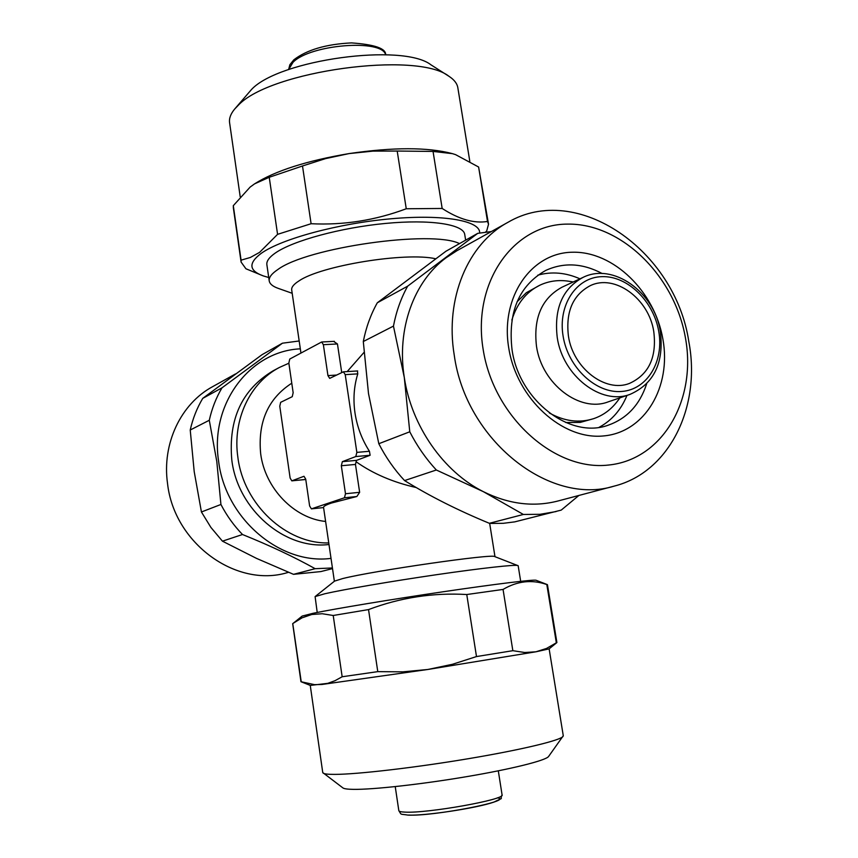 <?xml version="1.0" encoding="UTF-8"?>
<svg xmlns="http://www.w3.org/2000/svg" width="858" height="858" viewBox="0 0 858 858"><rect width="100%" height="100%" fill="white"/><g stroke="black" fill="none" stroke-linecap="round" stroke-linejoin="round"><path stroke-width="1.29" d="M479.633 233.001C480.673 220.828 443.747 214.039 391.012 218.779C338.384 223.423 281.488 238.878 261.282 253.303C248.166 263.116 248.831 270.656 263.277 275.911L268.726 277.509M488.534 224.206L487.505 221.471L478.614 167.02L488.534 224.206L486.69 230.984L485.574 232.1M478.614 167.02L455.609 154.654L452.434 153.646L433.054 151.437L442.17 208.462C458.944 219.316 474.056 223.648 487.505 221.471M442.17 208.462L406.252 208.762L397.2 151.04L373.005 151.115L349.077 153.582C306.66 160.757 275.161 170.849 254.59 183.848L250.15 187.065L233.301 205.673L233.355 207.829L241.098 262.076L245.924 268.769L263.277 275.911M453.764 154.054L452.273 153.603C427.734 147.136 393.339 147.126 349.077 153.582L325.557 158.612L302.499 165.98L311.1 223.724C343.629 225.322 375.343 220.334 406.252 208.762M311.1 223.724L277.574 234.341L269.24 177.284L254.59 183.848M233.301 205.673L241.077 260.156L250.343 257.475L259.577 252.37L277.574 234.341M469.809 161.325L457.84 87.763C457.142 83.494 454.161 79.655 448.884 76.244C417.127 50.869 270.152 70.903 238.342 105.223L234.684 109.03C230.673 113.846 228.979 118.404 229.59 122.694L240.208 196.772M448.884 76.244L430.973 64.833C402.96 42.814 279.3 59.642 251.544 89.457L234.684 109.03M578.893 495.452L561.229 510.102L514.703 521.879L503.335 523.305L491.72 523.434L489.371 523.305L523.369 514.457L483.279 491.623C443.382 471.675 411.443 425.933 404.3 377.509C396.525 329.075 413.813 281.563 445.988 257.829L456.874 250.74L507.861 222.372C577.123 181.521 675.246 250.397 688.802 341.516C701.297 406.445 669.669 472.19 614.199 486.111C549.849 506.284 465.797 440.326 454.247 355.148C444.766 298.337 467.975 243.758 507.861 222.372M614.199 486.111L557.797 501.04C533.451 507.282 508.601 504.139 483.279 491.623L436.336 470.002L404.558 480.577C429.719 496.117 457.99 510.36 489.371 523.305M404.558 480.577C394.39 469.658 385.81 457.368 378.807 443.715L409.77 431.789L404.3 377.509L393.457 326.104C396.235 311.561 400.965 298.252 407.657 286.175L477.713 233.365L491.334 231.563M393.457 326.104L363.299 341.527L368.5 393.543L378.807 443.715M579.954 278.829C565.69 272.533 551.64 271.321 537.794 275.182M646.664 383.805C639.821 404.761 626.984 418.565 608.14 425.225C569.98 439.307 519.111 400.439 512.044 349.753C507.786 312.033 519.004 285.596 545.72 270.442C563.91 262.151 582.732 263.192 602.198 273.541M508.73 347.887C500.171 297.082 531.284 252.606 572.436 252.231C613.491 251.115 654.751 291.548 662.891 339.146C671.61 386.69 645.012 432.325 603.646 435.928C562.43 440.283 516.655 398.723 508.73 347.887M685.435 337.87C696.878 399.603 662.869 459.62 608.59 465.036C554.504 471.45 493.489 416.72 483.14 349.335C471.975 282.003 513.738 223.959 567.664 224.11C621.471 223.284 674.72 276.051 685.435 337.87M235.532 373.916L212.516 386.722C180.931 403.786 161.83 443.565 167.535 483.515C174.067 543.393 236.304 588.159 287.473 572.608L288.535 572.318M300.332 348.841C250.086 350.965 209.631 403.743 218.608 461.186C225.386 518.79 280.416 565.154 331.016 558.386M299.174 340.98L282.432 343.2L262.044 354.676L202.745 398.369L221.997 387.827L282.432 343.2M221.997 387.827C216.13 397.726 211.894 408.537 209.288 420.27L190.229 430.008L194.198 471.578L201.426 511.979L220.924 504.472C226.727 515.637 233.912 525.643 242.492 534.513L222.447 541.173L256.553 558.408L293.511 574.334L315.154 568.693L332.421 567.975M220.924 504.472L216.795 461.465L209.288 420.27M536.497 346.31C533.247 318.007 541.752 298.305 561.99 287.216L582.893 277.466C562.44 288.685 553.893 308.73 557.25 337.58C562.762 376.04 601.394 405.555 630.04 394.369L608.215 401.855C579.879 412.902 541.816 384.03 536.497 346.31M511.861 320.055C516.913 303.582 526.211 291.977 539.768 285.242C548.82 281.006 558.472 279.665 568.715 281.231L573.273 281.95M317.213 612.451L315.101 596.589L334.566 581.113L342.664 578.571C373.477 570.742 493.876 553.41 494.744 556.595L518.168 565.733L520.677 581.316M315.101 596.589L324.957 593.725C343.811 589.425 391.731 581.22 436.711 574.667C481.767 568.103 515.444 564.403 517.953 565.551M291.774 383.204C268.039 398.562 257.668 422.104 260.682 453.828C265.09 488.427 294.24 518.436 325.611 521.449M288.867 363.224L279.44 367.439C250.021 382.625 232.282 419.809 237.881 457.357C243.651 504.633 286.411 544.133 328.753 542.921M435.628 258.762C405.662 251.834 320.678 265.69 298.874 280.984C293.715 284.266 291.323 287.248 291.699 289.918L300.944 353.035M459.513 243.608C432.057 229.73 307.025 247.512 277.767 269.584C271.589 273.723 268.747 277.488 269.219 280.877C269.734 283.934 272.769 286.443 278.335 288.406L292.192 293.297M357.4 371.021L357.775 373.863C353.936 386.293 353.013 399.367 355.008 413.095C357.121 426.812 361.937 439.543 369.444 451.276L370.109 455.276L356.52 460.371L356.113 461.754C372.951 473.68 392.996 482.282 416.248 487.559M356.113 461.754L355.469 464.435L359.641 492.31L356.853 496.503L331.542 503.013C326.083 504.858 323.412 506.327 323.552 507.41L334.373 581.263M305.759 479.429L291.817 480.855L303.989 476.276L305.716 479.118L309.62 505.952L311.4 508.869L344.444 497.779L345.484 493.747L341.323 465.744L342.363 461.658L355.78 456.553L356.853 452.391L345.216 374.646L343.414 371.814L329.697 378.378L327.949 375.6L323.369 344.691L321.675 341.988L289.747 359.052L288.846 363.073L293.157 392.707L292.246 396.686L280.652 402.338L279.783 406.231L290.133 478.056L291.817 480.855M653.764 331.531C648.862 298.595 614.682 273.52 590.079 285.757C572.812 295.077 565.594 311.862 568.436 336.111C573.069 368.307 605.501 393.007 629.461 383.419C648.82 374.581 656.928 357.282 653.764 331.531M279.44 367.439L273.176 370.774C241.999 389.457 228.207 419.208 231.81 460.038C237.741 509.781 285.049 549.999 328.989 544.498M539.768 285.242L526.319 292.728L517.052 301.801M310.253 685.403L322.747 772.565L342.943 787.934C344.112 788.802 347.608 789.274 353.432 789.36C373.112 789.66 421.61 784.298 466.902 776.608C512.258 768.94 546.042 760.424 548.605 756.456L563.277 735.756L549.131 648.841M323.123 773.101C324.303 773.991 328.228 774.42 334.899 774.388C357.378 774.334 414.425 767.738 467.814 758.794C521.289 749.849 560.585 740.39 563.084 736.379M547.35 584.62L536.121 580.276C534.255 579.311 495.86 583.987 443.318 591.741C390.851 599.485 334.792 608.783 313.267 613.245L302.166 616.076L292.685 623.68L300.954 681.702L310.306 685.424L327.788 683.343L335.017 680.694L342.16 676.758L333.215 615.486L368.532 609.588L377.777 671.642L402.97 671.846L427.928 669.465L452.466 664.285L476.49 656.563L466.763 594.53L503.056 589.435L512.848 650.686L524.721 652.509L535.96 651.79L546.492 648.455L556.338 642.803L546.814 584.534L547.447 584.695L556.896 642.535L556.338 642.803M292.75 623.573L301.233 681.778L314.521 684.652L321.922 684.48L427.928 669.465L535.96 651.79L549.088 648.884L556.863 642.588M333.215 615.486L322.243 613.738L311.819 614.489L302.005 617.846L292.91 623.476M269.219 280.877L266.87 264.693C266.377 261.164 269.208 257.261 275.354 252.992C292.964 240.701 340.701 227.66 385.521 223.434C430.405 219.133 463.459 224.281 464.725 234.416L465.647 240.154M476.49 656.563L512.848 650.686M342.16 676.758L377.777 671.642M466.763 594.53C433.086 592.546 400.354 597.576 368.532 609.588M546.814 584.534C531.939 579.365 517.342 581.005 503.056 589.435M619.991 397.822L617.213 401.49C610.917 409.727 603.035 415.465 593.575 418.683C579.139 423.241 564.392 421.332 549.335 412.966M565.733 422.511L580.276 422.404L593.575 418.683M333.708 341.441L337.451 343.961L341.731 372.576M363.985 352.434L347.168 371.589M293.511 574.334L320.892 571.567L332.518 568.607M201.426 511.979L210.907 527.423L222.447 541.173M315.154 568.693C293.919 556.853 269.691 545.452 242.492 534.513M202.745 398.369C196.975 408.033 192.803 418.575 190.229 430.008M599.141 427.295C611.786 420.484 621.063 409.856 626.973 395.431M436.336 470.002C425.868 458.676 417.009 445.946 409.77 431.789M556.059 511.572L539.993 514.307L523.369 514.457M477.713 233.365L445.956 251.233L377.305 302.788L407.657 286.175M363.299 341.527C366.066 327.434 370.731 314.521 377.305 302.788M302.499 165.98L269.24 177.284M433.054 151.437L397.2 151.04M241.077 260.156L241.098 262.076M563.148 336.4C557.711 305.051 576.372 277.166 601.93 276.651C627.423 275.675 653.592 301.158 658.719 331.263C664.221 361.347 647.307 389.682 621.675 391.462C596.128 393.704 568.2 367.771 563.148 336.4M385.607 54.751C382.196 38.739 310.285 44.38 293.028 62.291L288.642 69.595M502.069 794.84C499.195 800.868 505.523 796.278 493.918 802.101C476.619 808.172 425.15 815.958 407.958 815.1C399.324 813.706 401.887 815.39 398.82 810.638C398.97 811.464 401.029 811.958 405.008 812.118C427.381 813.534 506.091 799.431 502.069 794.84L498.305 770.838M408.612 815.046C433.097 816.58 515.658 800.407 497.318 797.843M323.369 344.691L337.451 343.961M356.853 452.391L369.444 451.276M355.78 456.553L370.109 455.276M345.216 374.646L357.775 373.863M327.949 375.6L336.636 375.053M342.363 461.658L356.52 460.371M291.977 480.812L305.512 479.525M311.54 508.837L323.573 507.571L311.4 508.869M345.484 493.747L359.641 492.31M344.444 497.779L356.853 496.503M341.323 465.744L355.469 464.435M630.04 394.369C654.01 383.762 664.113 362.795 660.36 331.488C654.418 291.741 612.719 262.216 582.893 277.466M288.588 69.605L289.865 64.736L293.79 59.856C306.778 49.828 326.008 44.176 351.469 42.9C374.603 44.509 386.003 48.456 385.66 54.751M494.98 556.692L489.661 523.326M398.82 810.638L395.238 786.604M321.675 341.988L334.373 341.334M343.414 371.814L357.668 370.946"/></g></svg>
